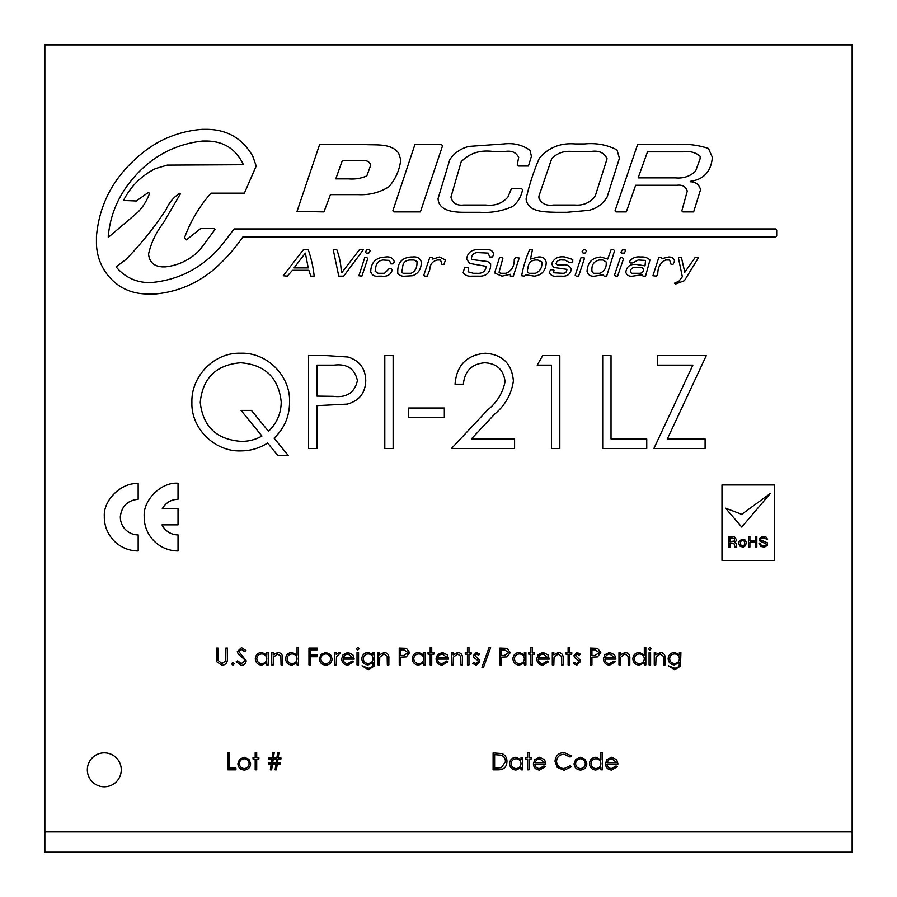 <?xml version="1.0" encoding="UTF-8"?>
<svg xmlns="http://www.w3.org/2000/svg" width="897" height="897" viewBox="0 0 897 897"><rect width="100%" height="100%" fill="white"/><g stroke="black" fill="none" stroke-linecap="round" stroke-linejoin="round"><path stroke-width="1.35" d="M87.334 769.828A16.965 16.965 0 0 0 104.299 786.792A16.965 16.965 0 0 0 121.263 769.828A16.965 16.965 0 0 0 104.299 752.863A16.965 16.965 0 0 0 87.334 769.828M178.032 499.259C171.058 499.528 165.81 502.679 162.29 508.711L178.032 508.711L178.032 524.857L161.998 524.857A17.828 17.828 0 0 0 178.032 534.892L178.032 550.937A33.862 33.862 0 0 1 144.182 516.291C143.116 499.764 161.516 481.801 178.032 483.236L178.032 499.259M44.85 44.85L44.85 831.889L852.15 831.889L852.15 44.85L44.85 44.85M774.672 484.941L721.984 484.941L721.984 560.423L774.672 560.423L774.672 484.941M138.16 499.304C127.778 500.313 121.846 505.975 120.355 516.291A17.828 17.828 0 0 0 138.172 534.892L138.172 550.937A33.862 33.862 0 0 1 104.31 516.291C103.278 499.943 121.667 482.205 138.16 483.618L138.16 499.304M852.15 831.889L852.15 852.15L44.85 852.15L44.85 831.889M289.54 402.17C289.507 416.365 284.36 428.362 274.078 438.151L288.352 455.642L277.947 455.642L267.642 443.028C259.513 448.22 250.622 450.832 240.979 450.877C214.944 451.953 190.971 428.631 191.902 402.473C191.005 376.258 214.226 352.252 240.631 353.239C266.891 352.129 290.673 375.91 289.54 402.17M268.483 431.289C276.848 423.283 281.086 413.495 281.21 401.934C278.653 377.816 265.142 364.754 240.665 362.769C216.11 364.855 202.632 378.074 200.244 402.439C202.991 426.658 216.659 439.631 241.259 441.358C248.648 441.436 255.544 439.665 261.946 436.032L241.035 410.4L251.44 410.4L268.483 431.289M308.59 448.5L308.59 355.627L326.811 355.627L347.958 357.017C359.484 360.605 365.415 368.443 365.752 380.541C365.404 392.964 359.226 400.824 347.217 404.11L316.933 405.635L316.933 448.5L308.59 448.5M316.933 365.146L316.933 396.104L333.191 396.317C346.612 397.965 354.685 392.718 357.41 380.575C354.797 368.678 346.971 363.543 333.908 365.146L316.933 365.146M384.802 448.5L384.802 355.627L393.133 355.627L393.133 448.5L384.802 448.5M408.617 417.542L408.617 408.012L444.329 408.012L444.329 417.542L408.617 417.542M484.907 362.769C471.844 363.834 464.668 370.977 463.379 384.208L455.048 384.208C456.584 365.348 466.675 355.021 485.333 353.239C502.466 354.506 511.828 363.711 513.398 380.855C511.537 394.119 505.269 405.22 494.606 414.179L471.362 438.969L514.586 438.969L514.586 448.5L451.471 448.5L487.497 410.064C496.972 402.45 502.825 392.964 505.056 381.595C503.598 369.833 496.882 363.565 484.907 362.769M537.202 365.146L542.663 355.627L559.829 355.627L559.829 448.5L551.498 448.5L551.498 365.146L537.202 365.146M602.694 448.5L602.694 355.627L611.025 355.627L611.025 438.969L646.748 438.969L646.748 448.5L602.694 448.5M692.854 365.146L657.467 365.146L657.467 355.627L706.287 355.627L667.323 438.969L705.098 438.969L705.098 448.5L653.891 448.5L692.854 365.146M216.525 658.263L216.525 648.06L218.049 648.06L218.117 660.427L222.019 663.657L225.663 660.809L225.842 648.06L227.356 648.06L227.356 658.263C227.681 662.356 225.932 664.733 222.108 665.383L216.827 661.818L216.525 658.263M231.471 663.758L232.872 662.356L234.285 663.758L232.872 665.17L231.471 663.758M241.36 665.383L236.236 661.694L237.66 660.842L241.36 663.657L244.679 660.786L244.074 659.127L238.254 654.148L237.313 651.57L241.472 647.634L245.969 650.493L244.601 651.525L241.304 649.361L238.826 651.502L246.193 660.809C245.845 663.645 244.242 665.17 241.36 665.383M266.757 652.612L268.27 652.612L268.27 664.946L266.757 664.946L266.757 662.816L261.711 665.17C257.787 664.812 255.645 662.67 255.286 658.746C255.69 654.855 257.843 652.736 261.767 652.399L266.757 654.888L266.757 652.612M261.778 653.913C258.785 654.16 257.114 655.774 256.8 658.768C257.125 661.751 258.785 663.376 261.767 663.657C264.806 663.421 266.476 661.807 266.757 658.813C266.487 655.774 264.828 654.148 261.778 653.913M271.735 664.946L271.735 652.612L273.249 652.612L273.249 654.832L277.947 652.399C281.344 652.938 282.88 655.023 282.555 658.645L282.555 664.946L281.041 664.946L280.862 656.335L277.678 653.913L273.484 657.176L273.249 664.946L271.735 664.946M297.064 647.634L298.578 647.634L298.578 664.946L297.064 664.946L297.064 662.816L292.03 665.17C288.105 664.812 285.952 662.67 285.594 658.746C285.997 654.855 288.15 652.736 292.074 652.399L297.064 655.001L297.064 647.634M292.097 653.913C289.092 654.16 287.432 655.774 287.107 658.768C287.432 661.751 289.092 663.376 292.074 663.657C295.113 663.421 296.784 661.807 297.064 658.813C296.795 655.774 295.135 654.148 292.097 653.913M308.972 664.946L308.972 648.06L317.202 648.06L317.202 649.798L310.485 649.798L310.485 654.989L317.202 654.989L317.202 656.727L310.485 656.727L310.485 664.946L308.972 664.946M321.059 654.44L325.757 652.399L330.444 654.429L332.137 658.813C331.778 662.726 329.648 664.845 325.757 665.17C321.855 664.845 319.724 662.726 319.366 658.813L321.059 654.44M325.746 653.913C322.774 654.205 321.148 655.842 320.879 658.824C321.148 661.795 322.774 663.41 325.746 663.657C328.717 663.399 330.343 661.795 330.623 658.824C330.343 655.842 328.717 654.205 325.746 653.913M334.738 664.946L334.738 652.612L336.252 652.612L336.252 654.429L339.257 652.399L340.58 652.814L336.521 656.57L336.252 664.946L334.738 664.946M347.677 663.657L352.218 661.055L353.564 661.762L347.868 665.17C344.022 664.845 341.948 662.726 341.667 658.813L343.08 654.698L347.901 652.399L352.88 654.821L354.214 659.104L343.181 659.104C343.405 661.896 344.908 663.41 347.677 663.657M343.338 657.591L352.7 657.591L347.98 653.913L344.807 655.068L343.338 657.591M356.378 648.722L357.78 647.41L359.192 648.722L357.78 650.011L356.378 648.722M357.028 664.946L357.028 652.612L358.553 652.612L358.553 664.946L357.028 664.946M373.051 654.765L373.051 652.612L374.565 652.612L374.116 666.191L368.308 669.711L362.007 665.821L368.174 668.198C371.47 668.142 373.107 666.482 373.051 663.231L373.051 662.591L368.118 664.946C364.272 664.621 362.164 662.558 361.794 658.734C362.175 654.888 364.305 652.769 368.174 652.399L373.051 654.765M368.286 653.913C365.27 654.16 363.61 655.797 363.307 658.802C363.588 661.739 365.214 663.287 368.196 663.432C371.223 663.287 372.838 661.706 373.051 658.712C372.827 655.763 371.246 654.171 368.286 653.913M378.029 664.946L378.029 652.612L379.543 652.612L379.543 654.832L384.241 652.399C387.639 652.938 389.175 655.023 388.861 658.645L388.861 664.946L387.336 664.946L387.168 656.335L383.983 653.913L379.779 657.176L379.543 664.946L378.029 664.946M399.243 664.946L399.243 648.06L406.408 648.318L409.637 652.59L406.274 656.884L400.768 657.153L400.768 664.946L399.243 664.946M400.768 649.798L400.768 655.427L403.717 655.46L408.124 652.601L403.852 649.798L400.768 649.798M423.709 652.612L425.223 652.612L425.223 664.946L423.709 664.946L423.709 662.816L418.675 665.17C414.75 664.812 412.598 662.67 412.239 658.746C412.642 654.855 414.806 652.736 418.72 652.399L423.709 654.888L423.709 652.612M418.742 653.913C415.737 654.16 414.078 655.774 413.752 658.768C414.078 661.751 415.737 663.376 418.731 663.657C421.769 663.421 423.429 661.807 423.709 658.813C423.44 655.774 421.781 654.148 418.742 653.913M430.201 652.612L430.201 647.634L431.726 647.634L431.726 652.612L433.89 652.612L433.89 654.126L431.726 654.126L431.726 664.946L430.201 664.946L430.201 654.126L428.037 654.126L428.037 652.612L430.201 652.612M442.064 663.657L446.616 661.055L447.962 661.762L442.255 665.17C438.409 664.845 436.346 662.726 436.054 658.813L437.467 654.698L442.299 652.399L447.267 654.821L448.612 659.104L437.568 659.104C437.792 661.896 439.295 663.41 442.064 663.657M437.725 657.591L447.087 657.591L442.378 653.913L439.194 655.068L437.725 657.591M451.64 664.946L451.64 652.612L453.153 652.612L453.153 654.832L457.851 652.399C461.249 652.938 462.785 655.023 462.46 658.645L462.46 664.946L460.946 664.946L460.766 656.335L457.582 653.913L453.389 657.176L453.153 664.946L451.64 664.946M467.438 652.612L467.438 647.634L468.963 647.634L468.963 652.612L471.127 652.612L471.127 654.126L468.963 654.126L468.963 664.946L467.438 664.946L467.438 654.126L465.274 654.126L465.274 652.612L467.438 652.612M476.408 652.399L479.57 654.148L478.538 655.214L476.408 653.913L474.805 655.572L479.211 659.699L479.783 661.605L476.172 665.17L472.641 663.5L473.638 662.356L476.094 663.657L478.269 661.661L477.854 660.484L473.851 657.535L473.291 655.629L476.408 652.399M489.011 647.634L490.603 647.634L483.539 667.334L481.947 667.334L489.011 647.634M499.921 664.946L499.921 648.06L507.074 648.318L510.303 652.59L506.94 656.884L501.434 657.153L501.434 664.946L499.921 664.946M501.434 649.798L501.434 655.427L504.383 655.46L508.79 652.601L504.518 649.798L501.434 649.798M524.375 652.612L525.9 652.612L525.9 664.946L524.375 664.946L524.375 662.816L519.341 665.17C515.416 664.812 513.275 662.67 512.905 658.746C513.308 654.855 515.472 652.736 519.385 652.399L524.375 654.888L524.375 652.612M519.408 653.913C516.403 654.16 514.743 655.774 514.418 658.768C514.743 661.751 516.403 663.376 519.397 663.657C522.435 663.421 524.095 661.807 524.375 658.813C524.106 655.774 522.446 654.148 519.408 653.913M530.878 652.612L530.878 647.634L532.392 647.634L532.392 652.612L534.556 652.612L534.556 654.126L532.392 654.126L532.392 664.946L530.878 664.946L530.878 654.126L528.714 654.126L528.714 652.612L530.878 652.612M542.741 663.657L547.282 661.055L548.628 661.762L542.932 665.17C539.075 664.845 537.011 662.726 536.72 658.813L538.144 654.698L542.965 652.399L547.932 654.821L549.278 659.104L538.234 659.104C538.469 661.896 539.972 663.41 542.741 663.657M538.391 657.591L547.764 657.591L543.044 653.913L539.859 655.068L538.391 657.591M552.305 664.946L552.305 652.612L553.819 652.612L553.819 654.832L558.517 652.399C561.914 652.938 563.451 655.023 563.137 658.645L563.137 664.946L561.612 664.946L561.432 656.335L558.259 653.913L554.054 657.176L553.819 664.946L552.305 664.946M568.115 652.612L568.115 647.634L569.629 647.634L569.629 652.612L571.793 652.612L571.793 654.126L569.629 654.126L569.629 664.946L568.115 664.946L568.115 654.126L565.951 654.126L565.951 652.612L568.115 652.612M577.074 652.399L580.236 654.148L579.204 655.214L577.074 653.913L575.47 655.572L579.877 659.699L580.449 661.605L576.838 665.17L573.306 663.5L574.315 662.356L576.76 663.657L578.935 661.661L578.52 660.484L574.517 657.535L573.957 655.629L577.074 652.399M590.405 664.946L590.405 648.06L597.57 648.318L600.799 652.59L597.436 656.884L591.93 657.153L591.93 664.946L590.405 664.946M591.93 649.798L591.93 655.427L594.879 655.46L599.286 652.601L595.014 649.798L591.93 649.798M609.422 663.657L613.963 661.055L615.308 661.762L609.601 665.17C605.755 664.845 603.692 662.726 603.401 658.813L604.825 654.698L609.646 652.399L614.613 654.821L615.959 659.104L604.914 659.104C605.15 661.896 606.641 663.41 609.422 663.657M605.071 657.591L614.445 657.591L609.725 653.913L606.54 655.068L605.071 657.591M618.986 664.946L618.986 652.612L620.5 652.612L620.5 654.832L625.198 652.399C628.595 652.938 630.131 655.023 629.806 658.645L629.806 664.946L628.292 664.946L628.113 656.335L624.929 653.913L620.735 657.176L620.5 664.946L618.986 664.946M644.315 647.634L645.829 647.634L645.829 664.946L644.315 664.946L644.315 662.816L639.281 665.17C635.356 664.812 633.204 662.67 632.845 658.746C633.248 654.855 635.401 652.736 639.326 652.399L644.315 655.001L644.315 647.634M639.348 653.913C636.343 654.16 634.684 655.774 634.358 658.768C634.684 661.751 636.343 663.376 639.326 663.657C642.364 663.421 644.035 661.807 644.315 658.813C644.046 655.774 642.387 654.148 639.348 653.913M648.43 648.722L649.832 647.41L651.244 648.722L649.832 650.011L648.43 648.722M649.08 664.946L649.08 652.612L650.594 652.612L650.594 664.946L649.08 664.946M654.272 664.946L654.272 652.612L655.785 652.612L655.785 654.832L660.484 652.399C663.881 652.938 665.417 655.023 665.103 658.645L665.103 664.946L663.578 664.946L663.41 656.335L660.226 653.913L656.021 657.176L655.785 664.946L654.272 664.946M679.388 654.765L679.388 652.612L680.901 652.612L680.453 666.191L674.645 669.711L668.343 665.821L674.499 668.198C677.807 668.142 679.433 666.482 679.388 663.231L679.388 662.591L674.454 664.946C670.608 664.621 668.5 662.558 668.13 658.734C668.512 654.888 670.642 652.769 674.499 652.399L679.388 654.765M674.622 653.913C671.595 654.16 669.936 655.797 669.644 658.802C669.924 661.739 671.55 663.287 674.533 663.432C677.549 663.287 679.175 661.706 679.388 658.712C679.164 655.763 677.571 654.171 674.622 653.913M227.905 769.828L227.905 752.942L229.419 752.942L229.419 768.101L235.911 768.101L235.911 769.828L227.905 769.828M239.555 759.311L244.253 757.27L248.94 759.311L250.633 763.695C250.274 767.597 248.155 769.716 244.253 770.041C240.351 769.727 238.221 767.608 237.862 763.695L239.555 759.311M244.253 758.784C241.271 759.086 239.656 760.723 239.376 763.706C239.656 766.677 241.271 768.281 244.253 768.527C247.224 768.281 248.839 766.677 249.119 763.706C248.85 760.723 247.224 759.086 244.253 758.784M255.185 757.494L255.185 752.505L256.699 752.505L256.699 757.494L258.863 757.494L258.863 759.008L256.699 759.008L256.699 769.828L255.185 769.828L255.185 759.008L253.021 759.008L253.021 757.494L255.185 757.494M277.442 762.899L280.514 762.899L280.514 763.986L277.285 763.986L276.411 769.828L275.099 769.828L275.973 763.986L272.52 763.986L271.645 769.828L270.333 769.828L271.208 763.986L268.382 763.986L268.382 762.899L271.376 762.899L271.959 759.008L268.82 759.008L268.82 757.92L272.127 757.92L272.935 752.505L274.235 752.505L273.428 757.92L276.881 757.92L277.7 752.505L279.001 752.505L278.193 757.92L280.94 757.92L280.94 759.008L278.025 759.008L277.442 762.899M276.141 762.899L276.725 759.008L273.271 759.008L272.688 762.899L276.141 762.899M498.34 769.828L493.103 769.828L493.103 752.942L501.872 753.547C505.291 755.095 506.996 757.774 506.962 761.598C506.637 767.036 503.766 769.783 498.34 769.828M494.617 768.101L501.389 767.664L505.448 761.598C505.426 758.402 503.946 756.249 500.997 755.151L494.617 754.68L494.617 768.101M521.034 757.494L522.547 757.494L522.547 769.828L521.034 769.828L521.034 767.697L515.988 770.041C512.064 769.682 509.922 767.54 509.563 763.627C509.967 759.725 512.12 757.617 516.044 757.27L521.034 759.77L521.034 757.494M516.055 758.784C513.062 759.041 511.391 760.656 511.077 763.639C511.402 766.621 513.062 768.258 516.044 768.527C519.083 768.303 520.753 766.688 521.034 763.683C520.765 760.656 519.105 759.03 516.055 758.784M527.526 757.494L527.526 752.505L529.039 752.505L529.039 757.494L531.203 757.494L531.203 759.008L529.039 759.008L529.039 769.828L527.526 769.828L527.526 759.008L525.362 759.008L525.362 757.494L527.526 757.494M539.389 768.527L543.93 765.937L545.275 766.643L539.579 770.041C535.733 769.716 533.659 767.608 533.367 763.695L534.791 759.568L539.613 757.27L544.591 759.703L545.925 763.986L534.892 763.986C535.117 766.767 536.619 768.292 539.389 768.527M535.049 762.472L544.412 762.472L539.691 758.784L536.518 759.95L535.049 762.472M564.112 752.505L571.479 756.036L570.144 757.057L564.011 754.242C559.481 754.556 556.992 756.945 556.532 761.407C557.015 765.903 559.537 768.281 564.123 768.527L570.144 765.713L571.479 766.722L564.123 770.265L557.16 767.305L555.019 761.284C555.557 755.812 558.584 752.886 564.112 752.505M575.762 759.311L580.471 757.27L585.158 759.311L586.851 763.695C586.492 767.597 584.362 769.716 580.471 770.041C576.569 769.727 574.428 767.608 574.069 763.695L575.762 759.311M580.46 758.784C577.489 759.086 575.863 760.723 575.594 763.706C575.863 766.677 577.489 768.281 580.46 768.527C583.431 768.281 585.057 766.677 585.326 763.706C585.057 760.723 583.431 759.086 580.46 758.784M600.923 752.505L602.436 752.505L602.436 769.828L600.923 769.828L600.923 767.697L595.877 770.041C591.953 769.682 589.811 767.54 589.441 763.627C589.845 759.725 592.009 757.617 595.922 757.27L600.923 759.882L600.923 752.505M595.944 758.784C592.939 759.041 591.28 760.656 590.955 763.639C591.28 766.621 592.939 768.258 595.933 768.527C598.972 768.303 600.631 766.688 600.923 763.683C600.642 760.656 598.983 759.03 595.944 758.784M611.485 768.527L616.026 765.937L617.371 766.643L611.676 770.041C607.818 769.716 605.755 767.608 605.464 763.695L606.888 759.568L611.709 757.27L616.676 759.703L618.022 763.986L606.977 763.986C607.213 766.767 608.715 768.292 611.485 768.527M607.134 762.472L616.508 762.472L611.788 758.784L608.603 759.95L607.134 762.472M736.145 520.518L741.729 527.055L770.355 493.451L741.729 514.317L725.561 508.173L736.145 520.518M736.19 539.254L734.206 536.597L728.487 536.462L728.487 547.103L729.945 547.103L729.945 542.842L733.937 543.246L735.002 547.103L736.729 547.103L736.067 543.38L734.867 542.18L736.067 540.981L736.19 539.254M742.043 539.119L739.117 541.25L738.859 543.907L740.182 546.307L743.108 547.103L745.508 545.768L746.304 542.315L744.97 539.916L742.043 539.119M755.341 540.981L749.892 540.981L749.892 536.462L748.434 536.462L748.434 547.103L749.892 547.103L749.892 542.315L755.341 542.315L755.341 547.103L756.81 547.103L756.81 536.462L755.341 536.462L755.341 540.981M760.802 546.441L764.39 547.103L767.451 545.376L767.451 542.842L760.398 539.792L761.06 538.458L763.055 537.796L767.574 539.389L766.116 537.124L762.125 536.597L759.198 538.862L759.602 540.857L766.643 544.176L765.59 545.376L763.055 545.768L761.194 545.241L760.264 543.111L758.94 543.111L760.802 546.441M743.512 545.634L744.577 544.58L744.577 541.653L743.512 540.588L741.651 540.588L740.586 541.653L740.586 544.58L741.651 545.634L743.512 545.634M734.598 538.592L729.945 537.796L729.945 541.519L734.206 541.115L734.598 538.592M135.189 159.251C154.206 141.378 176.53 131.411 202.139 129.347L207.992 129.347C227.86 129.908 242.807 138.889 252.797 156.269L256.206 166.023L244.388 193.158L210.974 193.158C199.235 206.602 190.399 221.514 184.446 237.907L186.397 239.858L200.681 228.522L213.834 228.522L214.966 229.565L199.672 250.117C190.063 259.805 178.604 265.4 165.317 266.88L162.335 266.88C153.936 266.342 149.339 262.059 148.566 254.019C151.133 242.739 156.033 232.435 163.276 223.106L180.544 193.584L180.028 193.158C173.883 196.892 169.298 202.274 166.259 209.304C154.43 227.311 140.997 244.04 125.961 259.468L116.094 266.88C125.075 277.498 136.546 282.746 150.505 282.622C180.017 280.01 204.247 266.914 223.196 243.334L234.095 228.948L775.793 228.948L776.701 230.081L776.701 235.922L775.793 236.875L242.93 236.875C234.386 249.276 224.385 260.422 212.925 270.289C196.14 283.934 177.157 291.805 155.966 293.924L145.056 293.924C128.305 293.106 115.04 285.728 105.274 271.813C99.612 263.146 96.663 253.649 96.439 243.334L96.439 236.449C99.152 205.951 112.069 180.219 135.189 159.251M108.257 235.922L108.257 237.391L137.779 212.286C143.195 206.702 147.13 200.323 149.597 193.158L148.039 192.676L136.344 200.984L123.494 200.468C130.715 186.329 141.367 175.7 155.45 168.602L167.268 165.104L243.446 164.712C236.158 149.283 224.037 141.39 207.072 141.042L202.632 141.042C174.108 144.249 150.505 157.199 131.803 179.905C118.169 196.342 110.32 215.011 108.257 235.922M469.019 146.402L503.979 143.935C513.779 142.802 522.446 144.922 529.97 150.304L531.428 156.269L528.445 166.023L518.152 166.023L517.233 165.104L518.668 157.311C516.145 152.445 511.727 150.483 505.415 151.425L492.655 151.425C479.917 149.833 469.445 153.264 461.215 161.718L450.922 197.093C452.514 203.137 456.764 205.772 463.682 205.009L485.77 205.009C494.875 206.086 502.242 203.451 507.881 197.093L511.391 188.74L521.65 188.74L522.57 189.682C521.258 196.544 517.973 202.128 512.692 206.445C502.354 211.064 491.421 213.015 479.917 212.286L464.175 212.286C454.465 212.275 438.655 211.311 438.061 198.607L449.789 159.655C454.431 152.838 460.834 148.42 469.019 146.402M575.201 143.935L584.586 143.935C596.236 142.802 607.022 144.798 616.968 149.9L619.435 158.22L607.09 197.093C602.941 203.899 596.909 208.317 589.004 210.335L566.882 212.286L555.579 212.286C545.208 211.86 527.84 212.477 526.068 199.033C529.185 185.062 533.614 171.45 539.344 158.22C548.538 147.512 560.49 142.758 575.201 143.935M538.918 198.091C541.53 203.731 546.385 206.03 553.516 205.009L574.719 205.009C583.588 205.727 590.473 202.599 595.373 195.624L607.09 158.735C604.23 152.759 598.972 150.315 591.347 151.425L571.725 151.425C563.72 150.741 557.037 153.185 551.689 158.735L538.918 196.14L538.918 198.091M297.03 211.378L319.635 144.451L363.341 144.451C375.002 145.538 391.103 142.623 398.705 153.286L400.746 159.655C399.658 169.836 395.712 178.884 388.928 186.789C379.521 192.62 369.205 195.221 357.981 194.627L330.444 194.627L323.952 211.894L297.03 211.378M342.262 160.776L335.781 178.873L348.63 178.873C355.066 179.411 361.121 178.425 366.817 175.89L370.741 165.104C369.586 161.695 366.974 160.249 362.915 160.776L342.262 160.776M414.941 144.451L441.571 144.451L442.479 145.976L420.401 211.894L393.861 211.894L392.83 210.862L414.941 144.451M615.017 210.862L637.621 144.451L676.484 144.451C687.494 143.744 698.146 145.079 708.439 148.442L712.364 157.311C711.086 171.574 703.719 179.579 690.253 181.34L690.253 181.766C695.68 181.822 699.111 184.468 700.546 189.682L693.639 211.894L682.852 211.894L681.821 210.862L687.27 191.117C685.813 186.542 682.393 184.603 677 185.264L635.67 185.264L626.319 211.894L616.015 211.894L615.017 210.862M647.488 151.851L638.137 177.864L675.452 177.864C683.391 178.626 690.118 176.361 695.612 171.069L700.12 158.735L700.12 156.269C695.556 152.311 689.804 150.842 682.852 151.851L647.488 151.851M283.228 275.738L303.399 249.725L308.243 249.725C311.225 258.179 313.199 266.981 314.174 276.13L310.799 276.13L308.848 270.289L292.489 270.289L287.253 276.13L283.228 275.738M294.048 267.911L308.243 267.911L305.35 253.111L294.048 267.911M333.83 249.725L336.812 249.725C339.346 256.396 340.826 263.46 341.23 270.894L341.746 272.755L359.417 249.725L363.341 249.725L343.697 276.13L338.763 276.13L333.314 250.117L333.83 249.725M365.292 252.192L366.817 249.725L369.284 249.725L370.226 250.644L368.768 253.111L366.301 253.111L365.292 252.192M476.015 249.725L487.721 249.725C491.455 249.691 493.417 251.508 493.597 255.174L492.139 257.002L489.661 257.002L488.237 253.111L477.327 252.584C473.268 252.943 471.317 255.241 471.486 259.468L487.721 261.543L490.614 263.886L490.614 266.353C489.796 273.282 485.714 276.545 478.37 276.13L472.001 276.13C468.122 276.545 465.184 275.413 463.166 272.755L464.601 267.396L467.584 267.396L468.492 267.911L468.099 271.813L473.425 273.271L476.935 273.271C482.373 273.675 485.49 271.376 486.286 266.353L469.535 263.404L466.642 259.076C467.438 253.425 470.566 250.308 476.015 249.725M521.65 275.738C523.332 266.656 525.967 257.988 529.566 249.725L532.437 249.725L530.486 259.076L538.312 257.002C542.786 256.598 545.432 258.414 546.228 262.462C545.925 270.546 541.99 275.11 534.41 276.13L525.552 274.796L524.543 276.13L521.65 275.738M527.503 269.773L527.503 271.813L529.051 273.271L535.419 273.271C540.218 271.275 542.349 267.497 541.822 261.935L537.796 259.995L535.419 259.995C530.822 260.455 528.355 263.09 528.019 267.911L527.503 269.773M582.119 251.16L583.543 249.725L585.494 249.725L586.537 251.16L584.979 253.111L583.117 253.111L582.119 251.16M607.706 259.076L611.081 249.725L613.548 249.725L614.591 250.644L606.664 276.13L604.197 276.13L602.773 274.796L594.846 276.13C590.618 276.612 588.017 274.998 587.053 271.298C587.613 262.451 592.166 257.686 600.698 257.002L607.706 259.076M591.986 271.298L593.422 273.271L599.779 273.271C604.567 271.264 606.697 267.485 606.148 261.935L602.773 259.995L599.263 259.995C593.769 261.307 591.336 265.075 591.986 271.298M620.959 252.192L622.417 249.725L625.803 250.117L624.368 253.111L621.901 253.111L620.959 252.192M381.012 257.529L385.553 257.002C390.15 256.419 393.088 258.067 394.388 261.935L392.83 263.886L390.879 263.886L389.444 260.422L382.963 259.995C378.601 260.623 376.168 263.27 375.675 267.911L375.159 271.298L378.153 273.271L384.51 273.271L388.928 268.82L391.395 268.82L392.314 269.773C390.89 274.695 387.325 276.814 381.617 276.13L378.635 276.13C374.565 276.668 371.93 275.222 370.741 271.813C370.842 264.11 374.273 259.345 381.012 257.529M411.05 257.002L412.474 257.002C417.071 256.419 420.02 258.067 421.31 261.935C421.355 269.01 418.417 273.607 412.474 275.738L405.59 276.13C402.17 276.556 399.569 275.603 397.763 273.271L397.763 272.24C397.483 262.776 401.912 257.697 411.05 257.002M401.665 272.24L403.213 273.271L411.05 273.271C414.93 271.511 416.914 268.225 416.982 263.404L416.982 261.543L413.999 259.995L410.523 259.995C405.354 260.096 402.708 262.731 402.607 267.911L401.665 272.24M432.735 259.076L439.496 257.002L445.473 259.995L443.948 264.413L441.963 264.413L440.528 259.995L437.545 259.995C432.578 261.016 429.977 264.279 429.753 269.773L427.286 276.13L424.819 276.13L423.776 275.222L429.753 257.529L432.735 257.529L432.735 259.076M551.689 263.886C553.819 258.392 558.237 256.094 564.942 257.002L572.735 259.468L572.735 261.543L571.725 262.462L569.259 262.462L564.942 259.995L562.464 259.995C558.988 259.581 556.824 260.881 555.983 263.886L557.53 264.929L562.868 264.929C567.151 264.335 569.954 265.815 571.299 269.347C570.301 274.381 567.016 276.646 561.432 276.13L557.015 276.13C553.135 276.68 550.534 275.379 549.222 272.24L550.646 269.773L553.113 269.773L554.032 270.289L553.516 272.755L562.868 273.271C565.48 273.249 566.814 271.937 566.882 269.347L553.516 267.396L551.689 263.886M629.302 261.935C631.813 258.056 635.581 256.407 640.604 257.002C644.438 256.665 647.556 257.663 649.955 259.995L645.537 276.13L643.071 276.13L642.039 274.796L632.688 276.13C629.089 276.59 626.79 275.289 625.803 272.24C626.622 266.577 630.086 263.976 636.186 264.413L645.021 265.871L645.537 260.422L638.137 259.995L632.688 262.978L630.311 262.978L629.302 261.935M630.311 272.24L631.768 273.271L639.169 273.271C641.938 273.338 643.407 272.026 643.586 269.347L642.039 267.396L634.628 267.396C631.847 267.71 630.412 269.324 630.311 272.24M662.199 258.56L668.657 257.002C671.842 256.867 673.804 258.213 674.533 261.027L672.985 264.413L671.124 264.413L669.599 259.995L665.675 259.995C660.315 262.675 657.68 267.441 657.781 274.28L656.324 276.13L652.938 275.738L658.79 257.529L660.741 257.529L662.199 258.56M358.901 275.738L364.776 257.529L366.817 257.529L367.759 258.56L361.883 276.13L358.901 275.738M495.122 271.298L499.539 257.529L502.006 257.529L502.948 258.044L499.046 272.24L500.481 273.271L505.93 273.271C511.593 270.972 514.373 266.375 514.25 259.468L515.685 257.529L519.184 258.044L513.331 276.13L510.348 276.13L510.348 274.28L502.006 276.13L495.122 273.271L495.122 271.298M575.201 275.222L581.077 257.529L584.586 258.044L578.61 276.13L576.233 276.13L575.201 275.222M614.591 274.796L620.432 257.529L622.417 257.529L623.426 259.076L617.573 276.13L615.499 276.13L614.591 274.796M678.951 257.529L681.417 257.529L684.803 272.24L695.097 257.529L698.572 257.529L684.411 280.671L675.452 284.057L674.533 283.138L678.951 281.165L682.337 276.747L678.435 258.044L678.951 257.529"/></g></svg>
